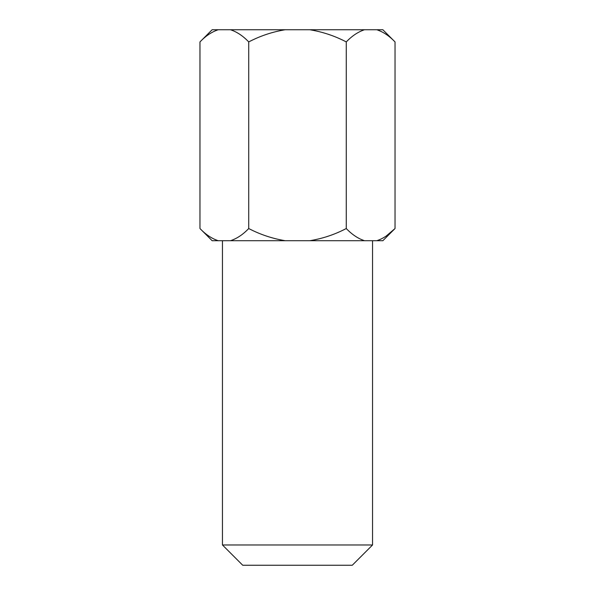 <?xml version="1.0" encoding="UTF-8"?>
<svg xmlns="http://www.w3.org/2000/svg" width="595" height="595" viewBox="0 0 595 595"><rect width="100%" height="100%" fill="white"/><g stroke="black" fill="none" stroke-linecap="round" stroke-linejoin="round"><path stroke-width="0.89" d="M386.162 236.081L395.028 228.532C389.286 234.534 383.217 238.588 376.813 240.707L364.482 240.707C358.093 238.595 352.017 234.542 346.268 228.532C334.747 234.549 322.602 238.602 309.839 240.707L285.161 240.707C272.332 238.58 260.193 234.519 248.732 228.532C242.998 234.534 236.922 238.588 230.518 240.707L212.14 240.707L199.972 228.532L199.972 41.918C205.714 35.923 211.783 31.87 218.187 29.75L218.023 29.795M395.028 41.918C389.279 35.916 383.202 31.855 376.813 29.75L382.86 29.75L395.028 41.918L395.028 228.532L382.86 240.707L376.813 240.707M372.552 544.968L352.27 565.25L242.73 565.25L222.448 544.968L372.552 544.968L372.552 240.707M222.448 544.968L222.448 240.707M376.813 29.75L364.482 29.75C358.078 31.87 352.002 35.923 346.268 41.918L346.268 228.532M248.732 228.532L248.732 41.918C260.253 35.908 272.398 31.847 285.161 29.75L309.839 29.75C322.668 31.877 334.807 35.931 346.268 41.918M199.972 41.918L212.14 29.75L230.518 29.75C236.907 31.855 242.983 35.916 248.732 41.918M218.187 240.707C211.798 238.595 205.721 234.542 199.972 228.532M230.518 240.707L285.161 240.707M309.839 240.707L364.482 240.707M230.518 29.75L285.161 29.75M309.839 29.75L364.482 29.75"/></g></svg>
